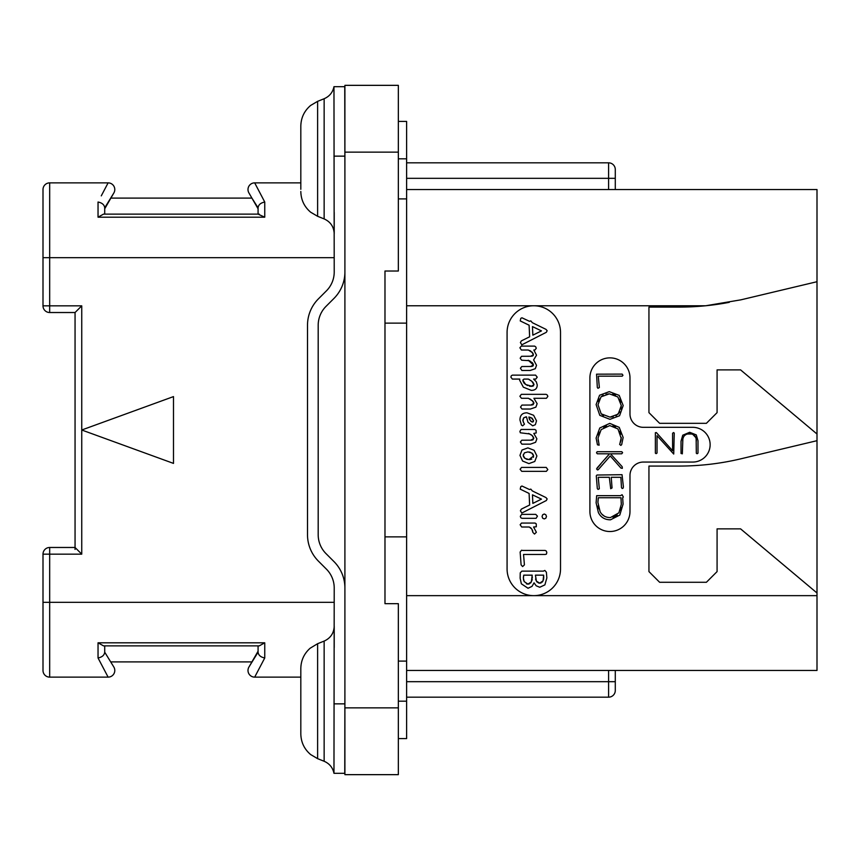 <?xml version="1.0" encoding="UTF-8"?>
<svg xmlns="http://www.w3.org/2000/svg" width="860" height="860" viewBox="0 0 860 860"><rect width="100%" height="100%" fill="white"/><g stroke="black" fill="none" stroke-linecap="round" stroke-linejoin="round"><path stroke-width="1.29" d="M398.341 152.145L344.903 152.145L344.903 85.344L398.341 85.344L398.341 271.029L384.979 271.029L384.979 603.666L384.979 536.866L406.619 536.866L406.619 661.103L398.341 661.103M344.903 152.145L344.903 774.656L398.341 774.656L398.341 707.855L344.903 707.855M384.979 603.666L398.341 603.666L398.341 707.855M384.979 271.029L384.979 323.134L406.619 323.134L406.619 536.866M398.341 121.41L406.619 121.41L406.619 158.821L398.341 158.821M398.341 738.589L406.619 738.589L406.619 661.103M398.341 198.897L406.619 198.897L406.619 323.134M406.619 198.897L406.619 158.821M615.287 189.544L615.287 169.506A6.676 6.676 0 0 0 608.601 162.83L406.619 162.83L608.601 162.83L406.619 162.83L608.601 162.83L608.601 189.544M729.28 302.333A267.17 267.17 0 0 1 705.684 305.762L740.868 299.839L817 281.714L817 189.544L406.619 189.544M615.287 670.456L615.287 690.494A6.676 6.676 0 0 1 608.601 697.17L406.619 697.17M817 281.714L817 670.456L406.619 670.456M608.601 670.456L608.601 681.679L615.287 681.679L615.287 690.494A6.676 6.676 0 0 1 608.601 697.17L608.601 681.679L406.619 681.679M507.077 332.487A26.714 26.714 0 0 1 533.802 305.762A26.714 26.714 0 0 1 560.516 332.487L560.516 568.933A26.714 26.714 0 0 1 533.802 595.647A26.714 26.714 0 0 1 507.077 568.933L507.077 332.487M817 434.01L740.578 369.886L717.079 369.886L717.079 412.639L706.393 423.324L659.631 423.324L648.945 412.639L648.945 307.095L679.002 307.095A267.17 267.17 0 0 0 705.684 305.762L406.619 305.762M817 592.981L740.578 528.857L717.079 528.857L717.079 571.599L706.393 582.284L659.631 582.284L648.945 571.599L648.945 466.066L679.002 466.066A267.17 267.17 0 0 0 740.868 458.81L817 440.685M643.334 462.056A13.362 13.362 0 0 0 629.982 475.419L629.982 511.485A20.038 20.038 0 0 1 609.944 531.523A20.038 20.038 0 0 1 589.906 511.485L589.906 377.906A20.038 20.038 0 0 1 609.944 357.867A20.038 20.038 0 0 1 629.982 377.906L629.982 413.972A13.362 13.362 0 0 0 643.334 427.323L692.762 427.323A17.361 17.361 0 0 1 710.134 444.695A17.361 17.361 0 0 1 692.762 462.056L643.334 462.056M529.631 350.493L530.781 351.106M531.394 366.478L521.816 366.521L520.397 368.263L521.869 370.466L530.179 370.466L535.296 368.704L536.522 365.328L533.619 359.91L536.522 355.191L533.823 350.02L534.899 350.02L536.264 348.321L535.78 346.902L534.597 346.107L521.289 346.107L519.891 347.795L521.396 350.02L528.33 350.02L532.663 352.793M533.232 353.804L533.264 355.438M532.824 355.857L532.179 356.115M531.415 356.244L521.547 356.287L520.171 358.179L521.665 360.211L529.201 360.673M529.631 360.899L530.77 361.544M531.824 362.307L532.673 363.124M533.232 364.038L533.275 365.597M532.835 366.059L532.179 366.338M529.749 398.857L531.007 399.599M531.77 405.028L521.945 405.081L520.515 407.06L521.988 409.027L530.405 409.027L535.866 407.156L537.145 403.684L533.899 398.277L546.423 398.277L547.852 396.406L547.315 395.073L546.121 394.331L521.364 394.331L519.891 396.256L521.439 398.277L528.405 398.277L532.781 401.104M532.877 401.212L533.404 401.899M533.77 402.62L533.899 403.34L530.846 405.081M533.297 404.533L532.609 404.866M522.934 420.97L523.654 417.863L526.46 416.863L527.986 422.26L532.695 425.829L535.35 424.668L536.522 420.841L533.598 415.272L527.051 412.832C522.321 412.832 519.967 415.229 519.967 420.035L521.461 425.098L522.644 425.829L524.46 424.163L523.224 421.873M531.695 440.169L521.816 440.212L520.397 441.986L521.869 444.158L530.405 444.158L535.597 442.287L536.898 438.815L533.791 433.418L536.221 432.956L536.038 430.279L534.92 429.473L521.085 429.473L519.891 431.397L520.332 432.784L529.9 433.977M531.136 434.698L533.017 436.428M533.576 437.45L533.77 438.482L530.781 440.212M533.189 439.664L532.512 439.998M530.276 527.502L531.136 528.212M532.437 530.19L532.77 531.276M522.568 550.443L521.547 550.239L520.139 552.034L521.096 564.87L522.611 566.568L524.417 564.87L523.536 554.463L545.229 554.463L546.38 554.163L546.82 552.593L546.337 551.077L545.154 550.443L522.568 550.443M521.794 344.828L546.347 332.293L547.154 330.702L545.971 329.348L532.351 322.693L530.803 320.887L529.481 321.296L521.945 317.791L520.773 318.394L520.236 320.92L529.104 325.209L529.631 336.787L521.364 340.882L520.397 342.538L521.794 344.828M532.845 335.163L532.469 326.606L541.467 330.896L532.845 335.163M528.212 360.211L533.426 364.973L530.545 366.521M531.792 351.869L533.426 354.836L530.577 356.287M531.254 390.365C535.232 390.365 537.221 388.537 537.221 384.871L536.296 381.775L533.619 379.077L535.791 379.077L537.221 377.175L535.597 375.132L512.399 375.132L511.324 375.734L510.851 377.099L512.356 379.077L519.773 379.077L519.623 380.195L523.342 387.172L531.254 390.365M532.028 386.301L525.707 384.517L522.869 380.303L523.912 379.077L528.33 379.077L531.867 381.302L533.974 384.764L531.179 386.344L529.373 386.151M527.545 385.549L524.632 383.689M524.514 383.571L523.633 382.56M523.063 381.453L522.987 379.765M522.869 380.303L523.912 379.077M528.33 379.077L529.513 379.636M530.706 380.389L532.587 381.99M532.706 382.119L533.372 382.979M533.823 383.872L533.974 384.764M533.426 385.85L532.791 386.151M532.2 400.545L533.899 403.34M523.686 422.765L522.837 420.11L523.654 417.863L526.008 416.863M531.211 417.691L533.619 420.809L532.544 422.066L530.351 420.658L528.857 417.046L532.179 418.261L533.619 420.809L533.178 421.808L531.77 421.884M531.029 421.378L530.351 420.658M529.588 419.519L529.093 418.325M528.857 417.046L530.093 417.283M533.619 420.809L532.544 422.066M528.577 433.418L532.136 435.483L533.77 438.482M528.911 463.604L534.769 461.476L536.898 455.961L534.103 450.296L527.9 447.877L521.977 450.038L519.967 455.381L522.59 461.024L528.911 463.604M528.911 459.584L524.933 458.348L523.213 455.456L524.46 452.844L527.933 451.898L531.803 453.048L533.619 455.961L528.911 459.584L530.373 459.487M527.427 459.444L526.116 459.025M524.933 458.348L523.998 457.498M523.407 456.531L523.342 454.478M524.46 452.844L527.933 451.898M529.319 452.027L530.588 452.403M531.803 453.048L532.791 453.887M533.404 454.865L533.426 457.294M531.781 459.079L530.459 459.466M521.762 471.355L546.347 471.355L547.82 469.571L546.197 467.399L521.547 467.399L520.096 469.291L521.762 471.355M521.794 513.054L546.347 500.52L547.154 498.94L545.971 497.575L532.351 490.931L530.803 489.114L529.481 489.533L521.945 486.018L520.773 486.631L520.236 489.157L529.104 493.446L529.631 505.013L521.364 509.109L520.397 510.775L521.794 513.054M532.845 503.39L532.469 494.844L541.467 499.123L532.845 503.39M544.262 518.935L545.842 518.204L546.498 516.462L545.81 514.742L544.262 514L542.714 514.742L542.058 516.462L542.681 518.214L544.262 518.935M521.945 518.311L536.092 518.311L537.446 516.14L535.748 514.366L521.719 514.366L520.322 516.29L520.773 517.72L521.945 518.311M534.501 534.06L536.371 532.265L533.576 527.008L536.296 526.771L536.242 523.847L535.092 523.063L521.515 523.063L520.139 524.761L521.687 527.008L529.298 527.008L531.878 529.136L532.877 532.415L534.501 534.06M528.051 588.261L532.017 586.37L534.049 582.843L536.188 585.789L539.736 587.262L544.875 584.886L546.852 577.942L546.38 572.212L544.832 570.438L543.359 571.137L521.837 571.137L520.246 572.835L520.139 578.199L521.354 583.811L528.051 588.261M541.112 582.908L539.768 583.166L536.404 581.156L535.414 575.157L543.638 575.157L543.068 580.822L539.768 583.166L538.435 582.951M529.33 583.875L527.976 584.134L524.181 581.596L523.385 578.199L523.761 575.157L532.2 575.157L531.383 581.822L527.976 584.134L526.417 583.854M537.306 582.274L536.404 581.156M535.887 580.091L535.587 578.995M543.638 575.157L543.756 577.78M543.681 578.791L543.456 579.791M543.068 580.822L542.219 582.123M523.729 580.478L523.471 579.35M523.385 578.199L523.417 577.114M523.536 576.103L523.761 575.157M532.265 576.877L532.318 577.899L532.265 576.877M532.211 579.296L531.899 580.586M531.383 581.822L530.469 583.101M598.485 441.664L598.119 439.933M598.356 434.977L599.399 432.193M603.677 427.356L606.504 426.033M612.868 425.969L615.567 427.065M619.802 431.365L620.909 434.171M620.361 442.276L619.641 444.394L620.823 445.394L621.672 444.652L623.145 437.46L619.221 427.345L609.761 423.378L599.786 427.979L596.109 438.084L597.463 444.813L599.151 445.19L598.001 438.084L601.172 429.591L609.761 425.582L617.975 428.946L621.264 438.579M621.157 439.686L620.683 441.459M600.925 463.819L596.582 468.915L597.474 469.936L598.237 469.689L610.267 455.972L620.974 468.109L622.361 468.313L622.167 466.69L610.503 453.8L621.716 453.8L622.597 452.704L621.823 451.715L597.13 451.715L596.507 452.79L597.356 453.8L609.536 453.8L605.042 459.079M623.414 487.007L622.038 474.698L596.958 475.032L596.281 475.849L597.324 488.609L598.055 489.426L599.323 488.749L598.248 477.3L609.31 477.3L610.707 488.727L612.051 487.932L611.234 477.3L620.866 477.3L621.49 487.674L622.221 488.502L623.059 488.211L623.414 487.007M696.149 438.987L696.32 453.241L697.095 453.747L697.987 453.156L697.987 440.675L696.245 434.88L689.688 432.29L682.765 435.203L681.023 441.18L681.023 453.456L682.335 453.822L682.851 439.245M683.378 437.385L683.732 436.654M684.377 435.751L685.732 434.655M687.462 434.01L691.58 433.999M692.816 434.386L695.751 437.514M597.979 388.301L599.355 387.537L598.28 376.175L622.221 376.175L622.962 375.283L622.145 374.1L596.561 374.175L597.324 387.484L597.979 388.301M609.966 419.336L619.555 415.745L623.188 405.576L619.2 395.385L609.235 391.655L599.571 395.245L596.109 404.576L599.796 415.348L609.966 419.336M609.955 417.132L601.172 413.821L598.001 404.727L601 396.847L609.364 393.848L617.846 396.954L621.296 405.576L618.189 414.144L609.955 417.132L613.212 416.788M603.505 415.627L601.172 413.821L598.001 404.727M598.345 401.588L599.355 398.986M601 396.847L603.247 395.202M606.042 394.192L609.364 393.848M612.686 394.213L615.491 395.256M619.748 399.319L620.899 402.168M621.296 405.576L620.942 409.005M619.888 411.875L615.975 415.778M621.296 437.46L620.006 443.147M609.536 453.8L597.098 467.98M610.503 519.806L619.791 515.065L623.07 504.154L622.672 497.768L623.339 497.037L622.092 494.715L620.49 495.672L596.657 495.672L596.109 502.831L598.388 512.571C600.85 517.387 604.892 519.806 610.503 519.806M610.385 517.591C605.644 517.58 602.215 515.602 600.108 511.657L597.904 502.401L598.323 497.746L620.974 497.746L621.296 504.358L618.888 512.839L610.385 517.591M607.042 517.204L605.773 516.817M604.258 516.086L601.978 514.259M598.904 508.883L598.162 505.841M597.904 502.401L597.979 500.939M598.13 499.391L598.323 497.746M620.974 497.746L621.146 499.735M621.275 502.433L621.296 504.358M621.017 507.443L620.211 510.238M617.2 514.936L615.287 516.387M615.061 516.505L612.986 517.29M682.679 441.492C682.657 436.428 684.947 433.859 689.537 433.805C694.074 433.848 696.331 436.289 696.32 441.148M655.374 432.698L655.374 453.156L656.094 453.65L657.029 453.037L657.029 435.697L673.724 454.048L674.251 433.139L673.616 432.548L672.595 433.257L672.595 450.748L656.363 432.569L655.374 432.698M81.743 677.132L49.676 677.132A6.676 6.676 0 0 1 43 670.456L43 554.163L49.676 554.163L49.676 547.476L75.056 547.476L75.056 312.524L81.743 305.837L81.743 430L173.494 463.4L173.494 396.6L81.743 430L81.743 554.163L75.056 547.476L75.056 549.433M43 305.837A6.676 6.676 0 0 0 49.676 312.524L49.676 305.837L43 305.837L43 189.544A6.676 6.676 0 0 1 49.676 182.868L81.743 182.868M43 602.322L49.676 602.322L49.676 677.132L108.113 677.132A6.676 6.676 0 0 0 113.896 667.113L104.716 652.181C104.34 655.223 102.114 657.158 98.04 657.975L105.952 673.025M81.743 305.837L49.676 305.837L49.676 182.868L108.113 182.868L105.952 186.975M101.276 195.865L108.113 182.868A6.676 6.676 0 0 1 113.896 192.887L110.886 198.09L251.905 198.09L258.075 207.819C258.451 204.777 260.677 202.842 264.751 202.025L254.678 182.868A6.676 6.676 0 0 0 248.895 192.887L258.075 208.776M258.075 207.819L258.075 214.129L264.751 217.193L264.751 202.025L254.678 182.868L300.817 182.868M254.678 182.868A6.676 6.676 -30 0 0 248.895 192.887A6.676 6.676 -30 0 1 254.678 182.868M259.279 214.129L103.512 214.129L98.04 217.193L264.751 217.193L98.04 217.193L98.04 202.025C102.114 202.842 104.34 204.777 104.716 207.819L113.896 192.887A6.676 6.676 30 0 0 108.113 182.868A6.676 6.676 30 0 1 113.896 192.887M103.512 214.129L104.716 214.129L104.716 207.819M104.716 208.776L110.886 198.09M334.217 257.677L43 257.677L43 189.544M344.903 588.014A37.399 37.399 0 0 0 333.949 561.558L326.015 553.625A26.714 26.714 0 0 1 318.189 534.737L318.189 325.263A26.714 26.714 0 0 1 326.015 306.375L333.949 298.442A37.399 37.399 0 0 0 344.903 271.986M344.903 680.744L344.763 773.312L333.97 773.312L334.217 588.014A26.714 26.714 0 0 0 326.392 569.116L318.458 561.182A37.399 37.399 0 0 1 307.504 534.737L307.504 325.263A37.399 37.399 0 0 1 318.458 298.818L326.392 290.884A26.714 26.714 0 0 0 334.217 271.986L333.97 86.688L344.849 86.688L334.217 86.688L344.752 86.688L344.903 179.256M334.217 212.42L334.217 233.791C333.884 226.782 330.53 221.815 324.145 218.913L324.145 98.728L317.619 101.34L310.654 105.436C304.279 110.865 301 117.766 300.817 126.141L300.817 189.275M300.817 733.859C301 742.234 304.279 749.135 310.654 754.564L317.619 758.66L310.654 754.564C304.279 749.135 301 742.234 300.817 733.859L300.817 668.51C300.978 660.372 304.096 653.611 310.17 648.203L317.619 643.699L317.619 758.66L324.145 761.272L324.145 641.087C330.53 638.184 333.884 633.218 334.217 626.209L334.217 647.58M344.752 773.312L333.97 773.312L344.903 773.323M300.817 668.51L300.817 670.725M300.817 701.179L300.817 731.634M104.716 652.181C104.34 655.223 102.114 657.158 98.04 657.975L108.113 677.132A6.676 6.676 150 0 0 113.896 667.113L104.716 652.181L104.716 645.871L103.512 645.871L259.279 645.871L258.075 645.871L258.075 652.181C258.451 655.223 260.677 657.158 264.751 657.975L254.678 677.132L300.817 677.132M258.075 652.181L248.895 667.113L258.075 651.224M103.512 645.871L98.04 642.807L264.751 642.807L98.04 642.807L98.04 657.975M254.678 677.132A6.676 6.676 0 0 1 248.895 667.113A6.676 6.676 0 0 0 254.678 677.132M259.279 645.871L264.751 642.807L264.751 657.975M110.886 661.91L251.905 661.91M324.145 98.728C329.488 96.406 332.766 92.385 333.97 86.688L334.217 86.677M406.619 701.179L398.341 701.179M817 595.647L406.619 595.647M81.743 554.163L49.676 554.163L49.676 602.322L334.217 602.322M333.97 156.144L344.763 156.144M333.97 703.856L344.763 703.856M108.113 677.132A6.676 6.676 150 0 0 113.896 667.113M300.817 191.49C301 199.875 304.279 206.776 310.654 212.205L317.619 216.301L317.619 101.34L310.654 105.436C304.279 110.865 301 117.766 300.817 126.141M615.287 178.321L406.619 178.321M49.676 312.524L75.056 312.524M324.145 761.272C329.488 763.594 332.766 767.614 333.97 773.312M317.619 643.699L324.145 641.087M49.676 547.476A6.676 6.676 0 0 0 43 554.163M317.619 216.301L324.145 218.913"/></g></svg>
